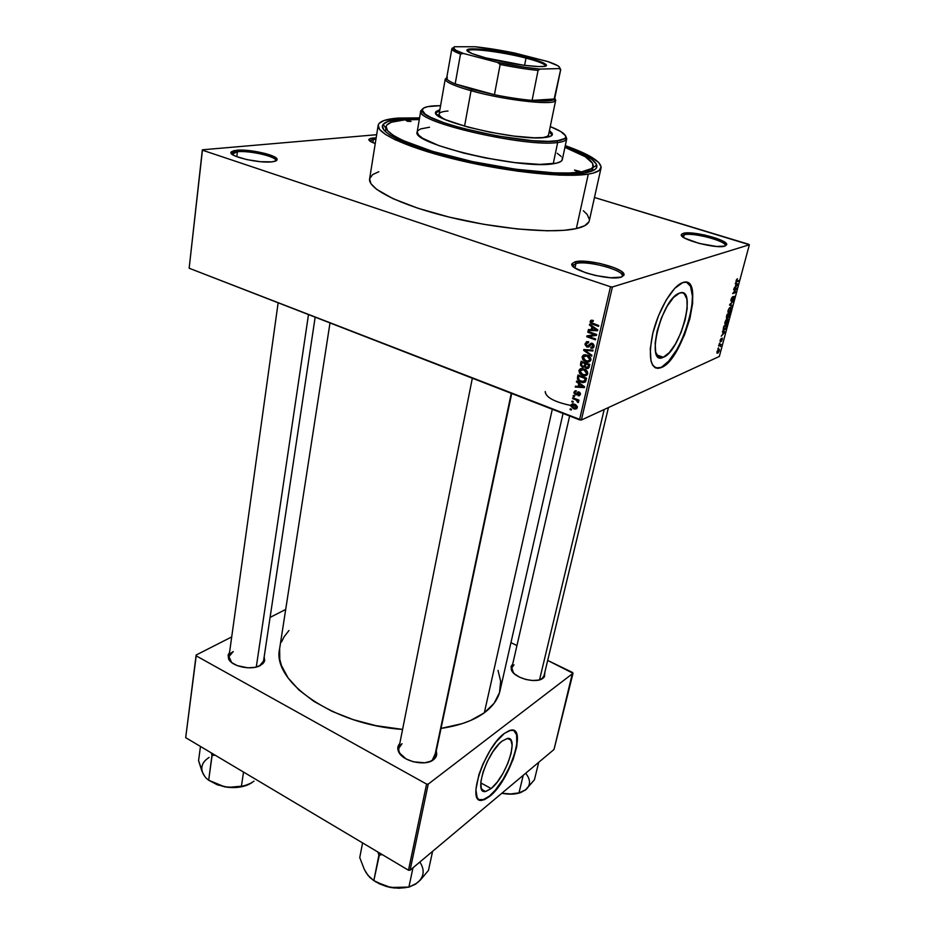 <?xml version="1.0" encoding="UTF-8"?>
<svg xmlns="http://www.w3.org/2000/svg" width="935" height="935" viewBox="0 0 935 935"><rect width="100%" height="100%" fill="white"/><g stroke="black" fill="none" stroke-linecap="round" stroke-linejoin="round"><path stroke-width="1.4" d="M621.88 276.912L622.359 275.743C623.189 269.712 586.525 260.152 575.948 263.577L575.048 261.847C586.222 258.27 624.884 268.333 624.042 274.691L621.296 277.099L623.984 275.182L623.832 273.873L620.618 270.834L614.038 267.62L600.165 263.483L585.602 261.321L575.048 261.847L572.08 263.67L572.056 264.932L574.978 267.959L575.948 263.577C586.864 260.047 624.79 270.238 622.313 276.129L621.88 276.912M275.626 161.042L275.755 160.423C276.035 156.414 249.353 150.383 237.397 151.739L236.625 150.243C249.248 148.829 277.403 155.175 277.122 159.406C277.216 160.633 275.439 161.439 271.805 161.848L276.106 160.82L277.029 159.067L274.469 156.881L265.189 153.492L243.696 150.161L234.007 150.617L231.109 151.973L231.693 153.959L235.737 156.285L246.863 159.605L260.468 161.697L271.805 161.848C258.785 163.543 228.093 156.262 230.98 152.206L236.625 150.243L237.397 151.739C249.68 150.336 277.122 156.706 275.755 160.68L275.626 161.042M375.928 139.268L373.357 139.373L372.679 138.053L375.274 137.948L370.692 138.357L368.846 139.479L370.061 141.173L375.251 143.546C370.646 141.898 368.53 140.507 368.881 139.35L372.679 138.053L373.357 139.373L375.928 139.268M725.057 246.08L725.244 245.496C726.156 240.868 692.251 232.102 684.151 234.814L683.356 233.318C691.923 230.489 727.675 239.722 726.752 244.584L725.011 246.092L726.752 244.596L722.954 241.101L716.771 238.437L704.371 234.954L688.417 232.873L681.954 233.914L681.697 235.749L684.852 238.203L699.193 243.439L716.514 246.466L725.011 246.092C716.385 249.341 677.501 238.811 681.51 234.393L683.356 233.318L684.151 234.814C692.484 232.032 727.383 241.265 725.221 245.741L725.057 246.08M491.167 788.544L480.777 782.887L491.167 788.544L485.931 791.419L483.851 791.361L481.209 788.205L480.906 781.426L483.044 772.041L487.299 761.534L492.99 751.576L499.197 743.757L502.188 741.046L507.237 738.51C519.65 735.705 506.256 777.032 491.167 788.544L485.499 791.489C473.098 794.411 487.088 751.775 502.188 741.046L507.354 738.498L510.837 739.994L512.135 745.23L511.106 753.376L507.904 763.205L503.03 773.292L497.163 782.174L491.167 788.544M481.782 800.079L479 799.659L484.05 799.483L489.414 796.106C507.039 782.455 524.71 735.179 513.829 730.48L509.668 730.422L504.374 733.402L510.931 730.141C527.363 726.448 509.739 780.889 489.776 796.304L497.7 787.843L503.568 779.264L513.116 759.489L516.681 746.913L517.441 739.129L516.471 733.472L513.818 730.469L516.623 734.898L516.763 743.933L514.881 752.792L510.042 765.999L503.205 779.065L495.328 790.122L489.414 796.106L482.144 800.278C465.724 804.182 484.388 747.451 504.374 733.402L496.275 741.689L490.139 750.466L482.939 764.105L478.919 774.589L475.88 789.701L477.13 797.532L478.907 799.6L481.373 800.313L484.412 799.682L489.776 796.304L482.144 800.278M679.593 293.064C697.51 285.946 680.598 351.361 663.359 357.264L656.65 354.879L663.359 357.264L660.776 357.825L658.579 357.147L655.669 352.168L655.154 342.993L657.153 330.967L661.384 318.005L667.169 306.201L673.586 297.423L679.593 293.064L682.141 292.748L684.256 293.707L686.909 299.13L687.19 308.421L685.11 320.156L680.996 332.591L675.467 343.951L669.285 352.612L663.196 357.334C645.01 366.59 661.15 299.632 679.02 293.286L679.593 293.064M582.622 261.204L589.155 263.343M621.448 273.955L623.914 274.773M660.414 367.595L655.715 367.981L660.788 367.432C680.668 360.548 703.471 286.916 686.699 282.37L690.533 286.32L692.438 296.325L691.795 306.668L688.3 322.575L682.34 338.797L676.741 349.783L668.619 361.214L660.87 367.747C650.573 369.781 647.861 358.397 652.735 333.585C658.158 310.852 671.938 287.033 681.825 282.954L682.737 282.604C706.276 273.756 683.917 359.554 661.244 367.595L669.074 361.377L677.197 349.947L684.478 334.987L689.89 318.636L692.66 303.162L692.344 290.832L690.988 286.472L688.885 283.55L686.103 282.241L682.737 282.604L674.778 288.307L666.234 299.948L658.521 315.691L652.887 332.965L650.257 348.942L650.994 361.062L652.583 365.082L654.886 367.548L657.819 368.39L660.87 367.747M511.714 393.495L435.231 755.924L432.286 760.213L433.454 759.769C425.238 766.677 402.132 761.23 398.52 751.565C397.223 748.526 397.656 745.849 399.783 743.524L397.784 748.058L399.105 752.675L406.164 758.963L413.235 761.768L424.63 762.785L431.012 761.183L433.454 759.769L436.353 756.018L436.224 751.237C437.264 754.241 436.61 756.871 434.226 759.126L432.286 760.213L435.289 753.622M608.451 407.543L543.983 675.818L541.996 678.635L543.597 677.77L540.266 679.616L544.462 676.811L544.883 672.043L543.597 677.77M315.165 317.164L263.541 661.022L259.509 665.907L263.132 663.441L259.392 665.977L263.962 662.366L264.71 660.542L264.173 656.837L263.132 663.441M683.508 237.385L684.151 234.814L683.508 237.385M372.843 142.623L373.357 139.373L372.843 142.623M236.789 156.706L237.397 151.739L236.789 156.706M592.381 169.796L591.726 171.198L592.322 168.055M401.84 119.037L419.429 118.768L401.84 119.037L402.377 120.089L401.84 119.037L388.013 121.421L383.315 124.215L382.45 125.956L383.853 130.035L389.509 134.839L399.339 140.168L430.24 151.564L471.813 162.211L516.646 170.147L556.477 173.898L572.255 174.015L584.41 172.975C561.701 176.738 504.806 170.591 455.894 158.564C406.865 146.573 376.899 131.718 383.186 124.367C385.547 121.55 391.765 119.773 401.84 119.037M565.091 146.55C584.048 153.48 594.59 159.663 596.729 165.109C597.792 168.826 593.678 171.444 584.41 172.975L595.057 169.445L596.495 167.809L596.25 163.964L592.007 159.523L584.071 154.649L565.091 146.55M378.149 125.348L369.617 178.854C367.584 188.73 400.484 205.268 449.595 217.212C498.612 229.192 553.672 233.867 576.346 228.584L588.29 174.12C565.617 177.907 509.867 172.215 459.997 160.469C410.033 148.758 376.349 133.658 378.149 125.348C379.084 121.398 385.863 118.967 398.474 118.044L419.581 117.868L398.474 118.044L384.051 120.51L379.107 123.397L378.184 125.197L379.575 129.439L385.395 134.418L395.587 139.97L427.716 151.832L471.041 162.947L517.78 171.21L559.27 175.114L575.679 175.219L588.29 174.12L576.346 228.584L584.796 225.674L588.945 221.77M563.057 413.434L500.003 690.766C498.11 699.041 492.897 706.369 484.342 712.762L470.597 720.488L462.346 723.585L441.039 728.4C459.307 725.7 473.741 720.488 484.342 712.762L552.304 409.261L484.342 712.762L494.066 703.319L499.512 692.636L500.646 681.183L498.028 670.407M329.997 322.926L279.623 648.726C271.629 681.615 333.643 725.174 402.588 729.405L375.905 725.642L353.196 719.634L332.182 711.395L313.833 701.332L298.919 689.948L288.003 677.805L281.412 665.428L279.787 659.315L279.623 648.68M432.286 760.213L429.223 761.861L432.286 760.213M189.15 268.228L579.525 419.838L610.497 286.753L202.427 150.184L189.15 268.228L202.346 149.81L376.665 134.698L202.346 149.81L189.15 268.228L581.383 420.014L612.413 286.987L749.367 244.76L719.331 356.457L581.383 420.014L579.525 419.838L610.497 286.753L202.427 150.184L189.15 268.228M573.05 402.33L571.846 401.875L572.033 401.057L573.237 401.512L573.05 402.33L573.237 401.512L572.033 401.057L571.846 401.875L572.933 401.395L571.846 401.875L573.05 402.33M575.785 399.806L572.594 398.591L572.781 397.772L578.94 400.122L578.753 400.94L577.772 400.566L578.298 402.494L575.785 399.806L578.122 402.623L578.636 401.968L577.772 400.566L578.753 400.94L578.94 400.122L572.781 397.772L572.594 398.591L573.693 398.123L572.594 398.591L575.785 399.806L576.883 399.339L575.785 399.806M574.335 396.709L573.132 396.241L573.319 395.423L574.522 395.879L574.335 396.709L574.522 395.879L573.319 395.423L573.132 396.241L574.242 395.774L573.132 396.241L574.335 396.709M575.492 394.839L573.903 392.957L575.048 390.807L576.404 390.842L574.861 392.361L575.528 393.962L578.274 391.835L580.355 393.319L579.232 395.797L578.157 395.727L579.478 394.184L578.964 392.829L577 394.815L575.492 394.839L578.964 392.829L579.478 394.184L578.157 395.727L580.366 394.488L578.964 391.929L575.528 393.962L574.826 392.49L576.404 390.842L573.961 392.104L576.381 391.075L573.961 392.104L575.492 394.839L577.701 393.904L575.492 394.839M578.8 383.572L576.416 381.901L576.615 381.036L584.562 386.751L584.363 387.628L575.235 387.067L575.434 386.202L578.134 386.435L578.8 383.572L578.134 386.435L575.434 386.202L575.235 387.067L584.363 387.628L584.562 386.751L576.615 381.036L576.416 381.901L577.316 381.538L576.416 381.901L578.8 383.572L579.653 383.21L578.8 383.572M578.905 370.529L580.144 368.881L582.353 368.519L586.981 370.961L587.577 374.175L584.702 375.835L580.284 374.07L578.905 370.529L579.665 373.404L582.54 375.367C584.878 376.396 586.596 375.87 587.694 373.79C587.648 371.242 586.397 369.606 583.919 368.893L580.799 368.635L578.905 370.529L580.495 369.898L578.905 370.529M582.061 356.773L583.311 355.101L585.52 354.716L590.184 357.147L590.768 360.384L587.881 362.067L583.44 360.314L582.061 356.773L582.821 359.659L585.707 361.623C588.057 362.64 589.786 362.09 590.897 359.998C590.908 357.591 589.763 356.001 587.472 355.23L583.954 354.844L582.061 356.773L583.58 356.188L582.061 356.773M590.172 321.348L591.095 320.214L593.316 320.436L593.234 321.336L591.387 321.336L591.399 322.68L598.762 325.532L598.564 326.397L590.441 322.937L590.172 321.348L591.878 324.013L598.564 326.397L598.762 325.532L591.621 322.902L591.177 321.745L593.234 321.336L593.316 320.436L591.095 320.214L590.172 321.348L592.778 320.46L590.172 321.348M591.867 326.747L589.436 325.088L589.646 324.188L597.757 329.868L597.547 330.768L588.22 330.417L588.419 329.529L591.189 329.704L591.867 326.747L591.189 329.704L588.419 329.529L588.22 330.417L597.547 330.768L597.757 329.868L589.646 324.188L589.436 325.088L590.429 324.737L589.436 325.088L591.867 326.747L592.813 326.408L591.867 326.747M594.753 334.718L587.799 332.252L587.986 331.399L596.694 334.473L596.472 335.384L588.676 336.518L595.642 338.996L595.443 339.849L586.759 336.752L586.97 335.84L594.753 334.718L586.97 335.84L586.759 336.752L595.443 339.849L595.642 338.996L588.676 336.518L596.472 335.384L596.694 334.473L587.986 331.399L587.799 332.252L589.097 331.785L587.799 332.252L594.753 334.718L596.039 334.251L594.753 334.718M586.993 347.072L585.006 344.629L586.432 341.742L588.653 341.766L588.571 342.654L587.016 342.689L586.14 343.764L587.168 346.219L591.306 343.133L593.959 345.027L593.935 346.827L592.813 348.182L590.827 348.194L590.908 347.306L592.217 347.306L592.989 346.231L591.726 344.057L588.863 346.967L586.993 347.072L589.342 346.523L591.014 344.08L592.089 344.185L592.989 346.231L590.908 347.306L590.827 348.194L594.005 346.569L592.194 343.297L587.063 346.172L586.081 343.963L588.571 342.654L588.653 341.766L585.088 343.531L586.631 342.958L585.088 343.531L586.829 347.002L589.588 346.102L586.993 347.072M591.668 356.13L583.65 350.356L583.837 349.526L593.059 350.146L592.848 351.022L584.761 350.251L591.867 355.253L591.668 356.13L591.867 355.253L584.761 350.251L592.848 351.022L593.059 350.146L583.837 349.526L583.65 350.356L585.544 349.643L583.65 350.356L591.668 356.13M582.482 367.326L580.471 365.223L581.149 361.249L589.751 364.405L588.173 368.495L586.187 368.413L584.854 366.952L582.482 367.326L584.854 366.952L586.444 368.519L589.143 367.011L589.751 364.405L581.149 361.249L580.553 363.855L581.745 363.388L580.553 363.855L582.482 367.326L585.076 366.298L582.482 367.326M581.032 382.17L577.561 379.47L578.005 374.982L586.561 378.161L585.368 381.994L582.949 382.649L581.032 382.17L585.555 381.749L586.561 378.161L578.005 374.982L577.444 377.413L578.636 376.934L577.444 377.413C577.362 379.891 578.566 381.48 581.032 382.17L582.271 381.655L581.032 382.17M573.658 408.805L570.934 406.293L571.145 404.738L572.454 403.873L575.691 404.715L577.257 406.526L576.766 408.677L574.733 409.109L573.658 408.805L577.304 407.718L574.639 404.224L570.946 405.276L573.611 403.908L570.946 405.276L573.658 408.805L574.896 408.256L573.658 408.805M571.273 410.044L570.069 409.577L570.256 408.759L571.46 409.226L571.273 410.044L571.46 409.226L570.256 408.759L570.069 409.577L571.145 409.109L570.069 409.577L571.273 410.044M748.701 244.292L594.473 197.484L749.367 244.76L612.413 286.987L610.497 286.753L612.413 286.987L581.383 420.014L719.331 356.457L749.367 244.76L748.701 244.292M717.87 348.79L718.501 347.89L717.87 348.79M719.144 344.01L719.786 343.11L719.144 344.01M722.404 331.832L723.176 332.042L722.533 334.473L721.236 336.214L725.151 331.902L722.603 331.095L723.176 332.042L722.533 334.473L721.236 336.214L725.151 331.902L722.603 331.095L723.176 332.042L722.416 331.785M725.969 320.015L724.812 322.844L725.268 324.398L726.998 323.3L728.271 320.273L727.746 318.777L725.969 320.015L724.87 324.071L725.805 324.305L728.131 320.939L727.231 318.882L725.969 320.015M729.101 308.363L727.921 311.203L728.377 312.781L730.118 311.706L731.392 308.667L730.866 307.136L729.101 308.363L728.061 310.595L727.991 312.442L728.926 312.699L731.252 309.333L730.352 307.241L729.101 308.363M731.053 299.399L730.878 300.93L731.602 301.14L733.87 297.038L733.169 300.287L734.372 296.453L731.614 300.544L732.748 296.629L731.392 298.394L731.369 301.28L733.776 297.061L732.783 300.556L734.279 298.055L733.975 296.348L731.556 300.567L732.748 296.629L731.053 299.399M735.284 283.784L736.044 284.065L735.378 286.566L734.068 288.284L737.797 284.848L737.995 284.1L735.483 283.024L736.044 284.065L735.378 286.566L734.068 288.284L737.797 284.848L737.995 284.1L735.483 283.024L735.284 283.784M736.593 279.46L736.067 281.926L738.779 281.19L738.966 280.465L736.418 281.248L737.458 278.77L736.079 280.675L736.675 281.938L738.966 280.465L736.453 281.271L737.458 278.77L736.593 279.46M733.659 289.827L736.149 288.903L732.643 293.625L735.751 292.468L735.938 291.743L733.449 292.678L736.955 287.957L733.858 289.102L733.659 289.827L736.149 288.903L732.643 293.625L735.751 292.468L735.938 291.743L733.449 292.678L736.955 287.957L733.659 289.827M729.569 305.126L732.07 306.142L732.269 305.394L730.036 304.588L733.426 301.105L729.756 304.424L729.569 305.126L732.07 306.142L732.269 305.394L730.036 304.588L733.426 301.105L729.569 305.126M726.507 316.544L726.518 318.344L728.657 317.292L730.212 313.085L727.091 314.335L726.846 318.321L727.862 317.047L728.318 317.538L730.212 313.085L727.091 314.335L726.507 316.544M723.421 328.033L723.374 329.962L725.011 329.564L727.091 324.667L723.982 325.964L723.421 328.033L724.298 330.02L726.215 327.764L727.091 324.667L723.982 325.964L723.421 328.033M720.043 340.539L720.464 341.836L722.101 338.856L721.61 341.135L722.404 338.178L720.511 341.205L721.224 338.517L720.137 340.188L720.324 341.906L722.03 338.867L721.317 341.38L722.182 338.19L720.71 340.959L721.224 338.517L720.043 340.539M718.618 346.008L720.219 345.401L720.406 346.511L721.072 344.302L718.805 345.307L718.618 346.008L720.219 345.401L720.406 346.511L721.072 344.302L718.618 346.008M717.04 351.735L717.04 353.114L718.267 352.764L719.412 349.304L717.192 351.244L717.729 353.126L719.401 350.672L718.805 349.246L717.04 351.735M386.213 128.738L385.302 131.601L386.108 126.646C386.961 123.011 393.167 120.767 404.726 119.89L419.301 119.563L404.726 119.89L391.414 122.216L386.915 124.916L386.108 126.599L387.511 130.561L393.016 135.189L402.541 140.344L432.391 151.33L472.467 161.591L515.676 169.235L554.093 172.87L569.333 172.987L581.091 172.005L580.775 173.454L581.091 172.005C559.82 175.453 508.114 170.112 461.96 159.231C415.724 148.373 384.437 134.383 386.108 126.646M572.606 672.499L547.676 660.426L573.015 673.293L554.023 749.473L410.079 870.228L428.23 784.114L573.015 673.293L428.23 784.114L426.582 784.079L196.198 655.856L185.691 737.657L408.478 870.216L426.582 784.079L196.198 655.856L196.14 655.026L231.705 636.934L196.14 655.026L185.691 737.657L196.14 655.026L185.691 737.657L408.478 870.216L410.079 870.228L408.478 870.216L426.582 784.079L428.23 784.114L410.079 870.228L554.023 749.473L572.606 672.499M516.95 645.559L510.942 642.649L516.95 645.559M270.086 617.404L285.689 609.456L270.086 617.404M229.554 652.443L228.128 655.003L228.584 658.883L231.786 662.623L237.268 665.638L247.822 667.812L254.811 667.356L260.479 665.439C251.854 670.664 231.985 666.69 228.678 659.07L229.554 652.443M512.707 664.037L511.106 666.456L511.457 670.056L514.367 673.808L519.416 677.115L525.832 679.476L532.599 680.516L538.665 680.061L543.083 678.191C536.269 684.058 513.783 678.039 511.316 669.717L512.707 664.037M288.95 630.529L284.088 636.793L281.447 642.041M402.027 756.099C399.444 753.47 398.38 750.84 398.848 748.222L402.027 743.699C398.859 746.06 397.994 748.982 399.432 752.488L402.027 756.099M511.316 669.717L513.455 672.919L511.842 667.812L513.993 664.855M231.576 662.447L228.97 656.627L233.236 651.566C229.285 653.775 228.07 656.557 229.601 659.923L231.576 662.447M574.978 267.959L585.801 272.821L595.712 275.544L610.742 277.753L621.296 277.099C609.924 281.271 567.288 269.455 572.126 263.577L575.048 261.847L575.948 263.577L574.978 267.959M378.815 171.736L372.633 174.6L369.652 178.667M369.617 178.842L370.903 183.622L376.524 189.279L392.945 198.629L417.898 208.236L449.151 217.095L483.57 224.271L517.534 228.993L547.501 230.805L563.782 230.337L576.346 228.584C584.211 226.784 588.524 224.166 589.295 220.753L601.053 167.891M589.412 219.503L587.18 214.477L583.358 210.749M565.289 145.661C589.377 154.217 601.31 161.615 601.065 167.868C600.41 170.743 596.156 172.835 588.29 174.12L593.047 173.15L599.277 170.427L601.135 166.804L598.704 162.456L587.671 155.011L565.289 145.661M545.187 391.823C545.993 397.457 554.56 402.015 570.899 405.498C554.151 401.886 545.608 397.246 545.269 391.555M573.868 405.93L576.124 406.176L574.464 405.042L576.428 407.368L577.351 406.959L573.786 407.964L571.811 405.638L575.469 404.598L572.232 404.995L572.115 406.83L574.932 408.256L576.463 407.157L575.072 406.07M573.108 266.463L573.05 265.587L575.948 263.577L573.19 265.224L573.108 266.463M232.02 154.24L231.985 153.854C232.196 152.767 233.995 152.066 237.397 151.739L232.02 154.24M369.722 140.928L373.357 139.373L369.722 140.928M682.293 236.438L684.151 234.814L682.293 236.438M737.808 280.886L738.779 281.19L737.808 280.886M735.962 281.715L736.675 281.938L735.962 281.715M735.413 283.27L737.995 284.1L735.413 283.27M736.336 284.182L737.563 284.637L736.803 284.404L737.563 284.637L735.494 286.087L736.032 284.088L737.563 284.637L735.798 286.18L736.336 284.182M735.751 288.401L736.745 288.728L735.751 288.401M734.817 292.164L735.751 292.468L734.817 292.164M735.202 288.611L736.149 288.903L735.202 288.611M729.709 304.553L732.269 305.394L729.709 304.553M727.968 312.383L728.926 312.699L727.968 312.383M730.153 307.954L730.889 309.485L729.908 311.402L729.125 311.986L728.131 310.35L729.592 307.767L730.889 307.989L730.691 310.058L728.564 312.033L728.587 309.941L730.153 307.954M728.727 314.312L729.651 313.938L728.797 313.657L729.651 313.938L728.458 316.86L727.874 316.264L728.727 314.312L727.862 314.031L729.651 313.938L728.33 316.883L728.727 314.312M727.266 314.908L728.365 314.464L727.5 314.172L728.365 314.464L727.033 317.619L726.39 317.023L726.974 314.803L728.365 314.464L726.881 317.643L727.266 314.908M727.827 320.834L726.004 323.603L725.011 322.002L727.033 319.595L727.465 321.944L725.303 323.545L726.483 319.408L727.769 319.618L727.827 320.834M724.835 323.989L725.805 324.305L724.835 323.989M725.934 327.671L724.485 329.319L723.211 329.167L723.795 329.365L724.158 326.514L726.542 325.52L725.712 325.24L726.542 325.52L725.712 328.138L724.298 329.389L723.62 328.851L723.854 326.42L726.542 325.52L725.934 327.659M723.234 329.669L724.298 330.02L723.234 329.669M723.48 332.124L724.719 332.463L722.439 331.691L724.719 332.463L722.954 334.075L723.48 332.124L722.428 331.773L724.719 332.463L722.954 334.075L723.48 332.124M720.114 344.723L720.885 344.992L720.114 344.723M719.74 344.886L720.523 345.155L719.74 344.886M719.296 345.085L720.219 345.401L719.296 345.085M719.015 345.214L719.798 345.483L719.015 345.214M716.923 352.846L717.729 353.126L716.923 352.846M718.559 349.97L719.073 350.8L717.893 352.448L717.098 351.525L718.045 349.783L719.108 350.052L718.968 351.139L717.507 352.518L718.559 349.97M593.97 323.849L592.638 324.316L593.97 323.849M592.322 329.552L591.668 329.529L592.322 329.552M590.394 329.658L588.22 330.417L590.394 329.658M592.381 329.284L591.189 329.704L592.381 329.284M592.813 327.39L595.174 329.085L596.144 328.734L595.174 329.085L596.729 330.055L597.594 329.751L592.264 329.774L592.813 327.39L593.748 327.063L592.813 327.39L592.264 329.774L596.729 330.055L592.813 327.39M596.612 334.812L588.676 336.518L596.612 334.812M589.997 336.039L586.759 336.752L589.447 335.478L589.997 336.039M587.706 342.526L588.08 341.614L587.706 342.526M592.124 343.332L589.284 344.688L592.159 343.285M593.737 347.306L590.827 348.194L593.409 347.212L593.491 346.324L593.737 347.306M594.099 345.81L592.989 346.231L594.099 345.81M593.024 343.741L591.96 344.138L593.024 343.741M592.626 343.484L591.014 344.08L592.626 343.484M587.834 349.795L586.198 350.415L587.834 349.795M586.268 349.69L584.761 350.251L586.268 349.69M587.063 361.097L585.707 361.623L587.063 361.097M583.662 359.332L582.821 359.659L583.662 359.332M584.644 355.651L583.008 357.766L584.819 360.279L588.279 361.109L590.967 359.215L589.88 359.636L589.097 357.205L586.899 355.931L589.88 359.636L587.963 361.144L585.766 360.723L583.066 357.135L588.045 355.487L584.644 355.651L585.17 354.704L584.702 355.592M589.003 367.502L586.444 368.519L589.003 367.502M585.532 366.684L584.854 366.952L585.532 366.684M585.497 366.426L585.976 363.925L588.547 364.872L589.74 364.405L588.547 364.872L588.208 366.333L589.412 365.854L586.502 367.63L585.485 366.415L586.806 367.724L587.905 367.291L588.547 364.872L585.976 363.925L587.168 363.458L585.976 363.925L585.485 366.415M581.956 362.464L584.971 363.563L586.175 363.096L584.971 363.563L584.585 365.223L585.789 364.743L582.669 366.485L581.465 365.141L581.956 362.464L583.159 361.985L581.956 362.464L581.547 364.241L582.26 366.286L584.211 366.204L584.971 363.563L581.956 362.464M587.297 368.18L587.986 368.542M587.238 374.771L585.894 374.561L587.238 374.771M583.837 374.841L582.54 375.367L583.837 374.841M580.495 373.077L579.665 373.404L580.495 373.077M581.523 369.418L581.956 368.495L581.523 369.418M583.721 369.722L586.689 373.427L587.776 372.983L584.772 374.912L582.762 374.549L579.899 370.903L584.831 369.278L580.705 369.746L579.981 372.165L582.201 374.316L585.404 374.806L586.584 373.755L586.619 372.118L583.721 369.722M585.649 381.585L584.433 381.363L585.649 381.585M578.812 376.186L585.368 378.617L586.514 378.149L585.368 378.617L585.018 380.101L586.222 379.598L584.574 381.223L585.988 380.639L581.465 381.422L579.232 380.229L578.461 377.682L578.812 376.186L579.969 375.706L578.812 376.186L578.368 378.371L579.7 380.58L583.849 381.667L585.368 378.617L578.812 376.186M581.827 381.842L582.961 382.649L581.827 381.842M576.977 386.33L575.235 387.067L576.977 386.33M579.338 385.933L578.134 386.435L579.338 385.933M579.723 384.227L582.038 385.933L582.914 385.559L582.038 385.933L583.557 386.915L584.34 386.587L579.197 386.529L579.723 384.227L580.565 383.876L579.723 384.227L579.197 386.529L583.557 386.915L579.723 384.227M578.251 393.062L576.135 393.962L578.251 393.062M578.917 392.677L576.661 393.284L578.952 392.63M580.261 394.827L578.157 395.727L580.261 394.827M580.436 393.775L579.478 394.184L580.436 393.775M579.829 392.466L578.964 392.829L579.829 392.466M579.7 392.338L578.66 392.782M578.87 400.087L577.772 400.566L578.87 400.087M578.59 401.489L577.304 402.05L578.59 401.489M578.356 401.138L577.549 401.501L578.356 401.138M578.309 399.876L577.012 400.437L578.309 399.876M576.521 407.753L574.183 408.981M405.685 120.183L411.038 121.41L405.685 120.183L411.026 121.421L407.473 121.281L405.685 120.183M574.487 170.041L580.355 171.491L576.322 171.234L574.487 170.041M435.687 112.843L439.672 110.879L435.675 112.855M544.93 137.515C518.75 141.395 430.24 120.697 435.652 112.212L439.882 109.652L435.897 111.604L435.932 113.509L440.221 117.074L445.808 119.809L467.816 127.078L490.665 132.326L514.086 136.113L534.107 137.784L544.93 137.515L551.112 135.984L552.269 133.366L549.441 130.549L552.421 134.488C552.094 135.984 549.593 136.989 544.93 137.515M420.773 110.879L422.795 108.729L420.995 112.247C422.012 123.782 527.433 147.333 557.681 142.506C525.423 147.625 413.738 121.503 420.773 110.879L417.197 131.87C410.033 143.429 520.982 169.796 553.228 163.765L557.681 142.506L556.851 140.928C527.083 145.615 423.52 122.497 422.433 111.207C421.288 108.203 425.238 106.415 434.284 105.83L440.584 105.655L427.751 106.625L423.649 108.063L422.188 110.096L425.203 114.128L430.673 117.343L443.704 122.637L461.516 128.06L497.233 135.961L532.062 140.647L548.611 141.36L560.018 140.449L564.319 138.999L565.839 136.954L565.546 135.739L560.708 131.496L550.259 126.576C562.636 131.508 567.58 135.458 565.091 138.415L556.851 140.928L557.681 142.506C561.982 141.991 564.775 141.138 566.049 139.923L565.663 135.984L566.75 138.731C566.341 140.566 563.314 141.828 557.681 142.506L553.228 163.765C558.861 162.947 561.9 161.545 562.344 159.558L560.825 161.51L556.442 163.181L539.787 164.408L514.741 162.585L485.358 157.933L463.538 153.048L438.76 145.568L422.55 138.205L418.448 134.944L417.209 131.858M564.927 147.344C584.141 154.626 593.561 160.89 593.187 166.149C592.58 168.849 588.547 170.801 581.091 172.005L591.434 168.604L592.848 167.038L592.673 163.333L585.216 156.718L564.927 147.344M439.076 114.397L440.198 116.384L443.716 118.874C440.432 117.004 438.889 115.414 439.099 114.105C439.485 112.445 442.454 111.429 448.017 111.031M548.529 134.979C548.237 136.276 546.227 137.188 542.475 137.714L547.267 136.405L548.529 134.967M417.594 130.923L420.481 128.96L429.527 127.218M557.272 153.305L561.164 156.461M562.122 157.898L562.391 159.231M552.176 135.072L549.184 131.765L552.176 135.072M415.572 884.031L420.54 879.882L428.464 870.391L432.601 851.341L428.464 870.391L420.54 879.882L415.561 884.148L408.887 887.14L412.978 867.809L408.887 887.14L395.154 888.051L386.26 886.403L373.836 880.595L379.341 855.104L377.833 851.984L378.92 855.034L373.836 880.595L367.876 875.265L364.299 869.41L359.753 857.57L362.581 842.903L359.753 857.57L364.299 869.41L367.841 875.137M416.694 883.283L408.887 887.14L395.154 888.051L390.62 887.479L375.87 881.939L372.375 879.519L379.248 883.774L386.681 886.567L398.555 888.25L406.117 887.584M408.268 887.093L390.62 887.479L386.26 886.403L373.836 880.595L369.769 877.392L365.901 872.367M379.341 855.104L382.24 854.602L379.341 855.104M364.673 869.924L366.017 872.565M418.003 882.254C424.022 876.574 424.759 870.029 420.212 862.631M434.354 758.051L511.27 393.331L434.354 758.051M256.295 667.029L308.492 314.581L256.295 667.029M604.209 409.495L539.542 679.838L604.209 409.495M545.339 66.058L545.058 65.158C543.06 63.264 536.702 60.915 526.008 58.122L526.522 57.362C537.415 60.214 543.901 62.598 545.947 64.515C551.767 69.33 512.719 65.146 485.709 57.865L472.035 53.599L466.834 50.373L467.418 49.543L471.053 48.912L486.586 49.859L508.453 53.33L526.522 57.362L542.055 62.271L546.274 65.31L544.299 66.315L538.992 66.584L523.997 65.298L485.709 57.865C471.252 53.938 465.162 51.168 467.442 49.543C471.45 47.089 504.175 51.483 526.522 57.362L526.008 58.122C538.642 61.453 545.105 64.047 545.385 65.929L545.385 65.929M524.582 65.368L526.008 58.122L524.582 65.368M451.85 48.749L452.411 48.024L452.33 49.847L460.499 54.066C454.562 51.811 451.675 50.034 451.85 48.749L446.696 78.037C446.498 79.522 449.314 81.485 455.181 83.905L460.499 54.066L463.456 53.47C458.232 51.612 455.006 50.046 453.791 48.772L454.352 46.75L475.015 46.75C487.088 48.001 500.4 50.116 514.951 53.108L547.828 61.558C557.12 64.714 560.953 67.051 559.34 68.582L559.621 67.32L557.704 65.684L547.828 61.558L509.727 52.044L475.015 46.75L454.352 46.75L453.3 47.849L455.929 50.291L463.456 53.47L497.607 62.446L500.155 64.503L494.428 94.716L455.181 83.905L460.499 54.066L463.456 53.47L497.607 62.446L525.365 67.343L539.939 69.085L559.34 68.582L560.603 69.821L559.773 67.928L560.731 69.517L554.595 98.993L532.085 100.396L538.069 70.441L539.939 69.085L559.34 68.582L560.603 69.821L554.046 99.531C551.486 101.097 544.158 101.389 532.085 100.396L547.84 100.875L552.445 100.209L554.595 98.993L532.085 100.396C520.772 99.391 508.219 97.497 494.428 94.716L471.953 89.398L494.428 94.716L455.181 83.905L471.953 89.398L471.041 90.718C502.843 99.753 550.668 105.491 555.004 101.062L554.806 98.327L555.706 100.15C556.664 106.017 505.461 100.513 471.041 90.718L464.555 126.178L471.041 90.718C453.907 85.845 445.305 81.964 445.247 79.078L446.755 77.71L445.563 80.176C447.783 83.04 456.28 86.558 471.041 90.718L471.953 89.398L455.181 83.905C450.67 82.058 447.958 80.457 447.012 79.113L447.292 77.196M554.595 98.993L560.731 69.517M494.428 94.716C508.219 97.497 520.772 99.391 532.085 100.396L538.069 70.441C526.697 69.26 514.051 67.285 500.155 64.503L494.428 94.716M467.43 51.203L467.442 51.063C467.196 47.51 502.165 51.811 526.008 58.122C504.082 52.348 471.953 48.036 468.026 50.455L467.442 51.063M500.155 64.503C514.051 67.285 526.697 69.26 538.069 70.441L539.939 69.085C527.457 67.904 513.338 65.684 497.607 62.446L500.155 64.503M253.981 781.146L248.99 784.383L241.405 786.37L243.532 772.076L241.405 786.37L232.92 787.363L224.54 786.803L216.499 784.301L208.68 780.258L211.953 755.363L213.18 754.007L211.953 755.363L211.287 752.885L212.081 755.597L215.12 755.164L212.081 755.597L208.68 780.258L205.793 777.815L203.105 773.806L198.571 760.599L200.464 746.446L198.571 760.599L201.878 771.083L204.484 776.003M202.205 771.55L203.97 775.279M251.69 782.875L243.988 785.973L228.759 787.328L224.54 786.803L208.832 780.281L217.411 784.851L228.28 787.34L239.43 787.153L246.127 785.54M247.459 785.038C240.622 787.679 232.979 788.263 224.54 786.803L216.499 784.301L208.68 780.258L205.793 777.815L203.105 773.806C200.219 767.331 202.217 761.873 209.113 757.432M525.119 790.285L534.434 779.778L538.724 762.305L534.434 779.778L525.961 789.619L518.96 793.009L523.226 775.302L518.96 793.009L510.674 793.944L501.838 793.254L509.598 794.154L519.042 793.09M519.147 792.845L510.674 793.944L502.621 793.418C509.341 794.61 515.267 794.364 520.386 792.681M520.655 792.611L525.961 789.619C530.671 785.108 530.694 779.813 526.043 773.748M622.359 275.743L624.042 274.691M275.755 160.423L277.122 159.406M725.244 245.496L726.752 244.584M433.022 759.617L434.226 759.126M592.837 167.704L596.729 165.109M228.643 659L278.139 302.788M385.851 128.224L383.186 124.367M572.91 266.253L573.05 265.587M229.601 659.923L228.678 659.07M399.432 752.488L398.52 751.565M663.196 357.334L656.732 355.043M481.677 789.397L485.499 791.489M724.239 330.043L723.246 329.704M719.845 345.459L719.062 345.19M717.636 353.161L716.946 352.927M591.878 324.013L593.152 323.568M592.089 344.185L593.106 343.8M586.829 347.002L589.436 346.043M585.555 361.565L586.853 361.05M587.203 356.048L588.314 355.627M581.301 382.263L582.61 381.725M575.668 394.909L577.585 394.091M574.055 404.902L575.142 404.423M682.398 235.842L681.51 234.393M369.781 140.612L368.881 139.35M232.055 153.609L230.98 152.206M573.19 265.224L572.126 263.577M566.049 139.923L565.091 138.415M562.344 159.558L566.75 138.731M592.1 171.058L593.187 166.149M420.995 112.247L422.433 111.207M398.848 748.222L472.339 378.208M569.637 415.993L511.842 667.812M545.058 65.158L545.947 64.515M447.012 79.113L445.563 80.176M438.737 116.162L445.247 79.078M548.109 137.024L555.706 100.15M555.004 101.062L554.046 99.531M468.026 50.455L467.442 49.543M452.33 49.847L453.791 48.772"/></g></svg>
